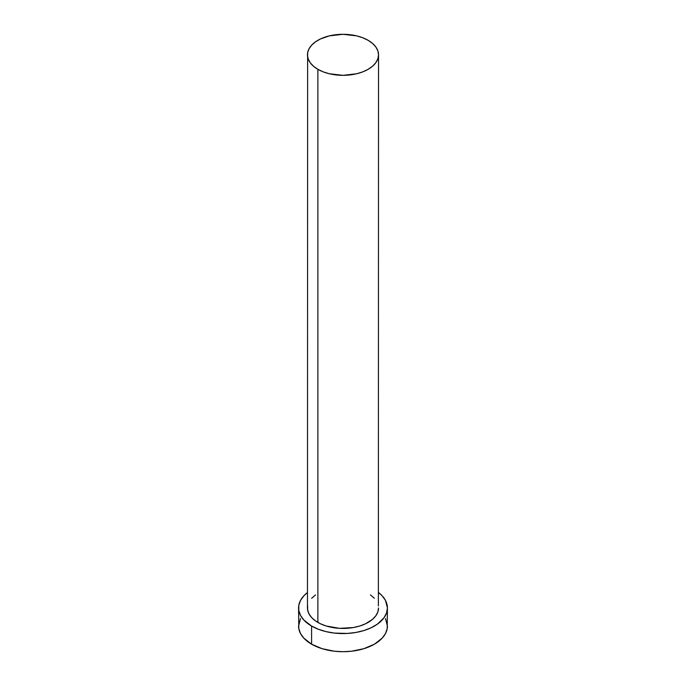 <?xml version="1.0" encoding="UTF-8"?>
<svg xmlns="http://www.w3.org/2000/svg" width="686" height="686" viewBox="0 0 686 686"><rect width="100%" height="100%" fill="white"/><g stroke="black" fill="none" stroke-linecap="round" stroke-linejoin="round"><path stroke-width="1.03" d="M307.465 54.82L308.143 58.816L310.166 62.666L313.451 66.216L317.875 69.32L323.26 71.876L329.4 73.771L343 75.331L356.6 73.771L362.74 71.876L368.125 69.32L372.549 66.216L375.834 62.666L377.857 58.816L378.535 54.82L377.857 50.815L375.834 46.965L372.549 43.415L368.125 40.311L362.74 37.756L356.6 35.861L343 34.3L329.4 35.861L320.456 38.956L315.534 41.803L311.658 45.147L308.992 48.86L307.637 52.805L307.465 607.916A35.535 20.52 0 0 0 317.875 622.425L317.875 69.32A35.535 20.52 180 0 1 307.465 54.82A35.535 20.52 180 0 1 329.4 35.861A35.535 20.52 180 0 1 368.125 40.311A35.535 20.52 180 0 1 378.535 54.82A35.535 20.52 180 0 1 356.6 73.771A35.535 20.52 180 0 1 317.875 69.32L317.875 622.425A35.535 20.52 0 0 0 356.6 626.875A35.535 20.52 0 0 0 378.535 607.916L377.857 611.921L375.834 615.771L372.549 619.321L365.544 623.78L359.756 626.018L353.316 627.553L339.519 628.342L326.244 626.018L320.456 623.78L315.534 620.933L311.658 617.589L308.992 613.876L307.637 609.931L307.637 605.91M300.494 618.609L298.582 626.052A44.419 25.648 0 0 0 311.59 644.188L311.59 626.052L318.321 629.242L326.004 631.617L334.331 633.075L347.356 633.444L355.897 632.458L363.94 630.537L371.177 627.741L377.334 624.191L384.04 617.734L386.57 612.924L387.419 607.916L385.506 600.473L382.179 595.834L378.535 592.533A44.419 25.648 180 0 1 387.419 607.916A44.419 25.648 180 0 1 359.996 631.617A44.419 25.648 180 0 1 311.59 626.052L311.59 644.188A44.419 25.648 0 0 0 359.996 649.745A44.419 25.648 0 0 0 387.419 626.052L385.506 618.609M311.59 626.052A44.419 25.648 180 0 1 298.582 607.916A44.419 25.648 180 0 1 307.465 592.533L303.821 595.834L300.494 600.473L298.796 605.404L298.796 610.437L300.494 615.368L303.821 620.007L311.59 626.052M311.658 598.252L315.534 594.908M370.466 594.908L374.342 598.252M378.363 605.91L378.535 54.82M298.582 607.916L298.796 628.565L300.494 633.495L303.821 638.143L311.59 644.188L322.06 648.673L334.331 651.211L343 651.7L351.669 651.211L363.94 648.673L374.41 644.188L382.179 638.143L385.506 633.495L387.204 628.565L387.419 607.916"/></g></svg>

